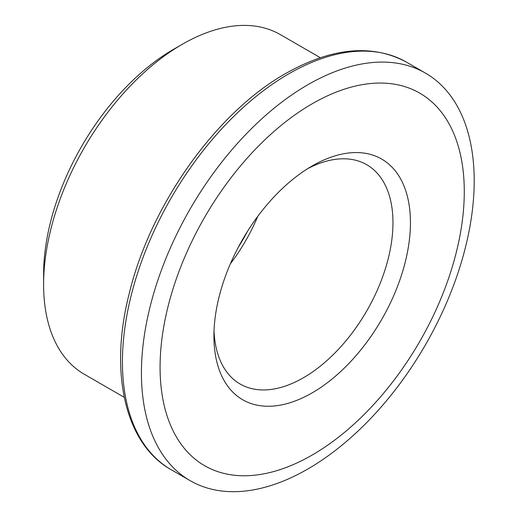 <?xml version="1.0" encoding="UTF-8"?>
<svg xmlns="http://www.w3.org/2000/svg" width="517" height="517" viewBox="0 0 517 517"><rect width="100%" height="100%" fill="white"/><g stroke="black" fill="none" stroke-linecap="round" stroke-linejoin="round"><path stroke-width="0.78" d="M312.178 455.044A215.104 124.19 -60 0 1 160.076 367.225A215.104 124.19 -60 0 1 312.178 103.781A215.104 124.19 -60 0 1 464.279 191.594A215.104 124.19 -60 0 1 312.178 455.044M307.809 469.016A235.306 135.855 -60 0 1 190.159 480.668A235.306 135.855 -60 0 1 154.092 292.118A235.306 135.855 -60 0 1 307.809 84.762A235.306 135.855 -60 0 1 425.465 73.11A235.306 135.855 -60 0 1 461.532 261.66A235.306 135.855 -60 0 1 307.809 469.016M312.178 165.951L312.178 165.951A138.957 80.225 -60 0 1 410.44 222.678A138.957 80.225 -60 0 1 312.178 392.868A138.957 80.225 -60 0 1 213.922 336.14A138.957 80.225 -60 0 1 312.178 165.951L312.178 165.951M214.019 330.919A126.607 73.097 120 0 0 240.14 384.015A126.607 73.097 120 0 0 303.447 377.74A126.607 73.097 120 0 0 386.154 266.177A126.607 73.097 120 0 0 366.747 164.723A126.607 73.097 120 0 0 307.705 168.645M43.602 284.453L43.602 274.365A183.735 106.082 -60 0 1 173.525 49.341L182.255 44.3A196.085 113.21 120 0 0 43.602 284.453A196.085 113.21 120 0 0 84.219 374.218L124.242 397.327M320.327 57.691L280.298 34.587A196.085 113.21 120 0 0 182.262 44.294A196.085 113.21 120 0 0 182.255 44.3L173.525 49.341M238.247 247.365A138.957 80.225 120 0 0 247.462 231.403M257.763 216.358A126.607 73.097 -60 0 1 230.362 263.812M288.816 73.795A235.306 135.855 120 0 0 135.099 281.145A235.306 135.855 120 0 0 171.166 469.701C124.991 443.929 108.874 372.518 129.328 293.171C150.531 205.042 216.306 112.473 285.727 73.492C331.888 47.467 372.13 43.686 406.465 62.143A235.306 135.855 120 0 0 288.816 73.795M190.159 480.668L171.166 469.701M425.465 73.11L406.465 62.143"/></g></svg>
